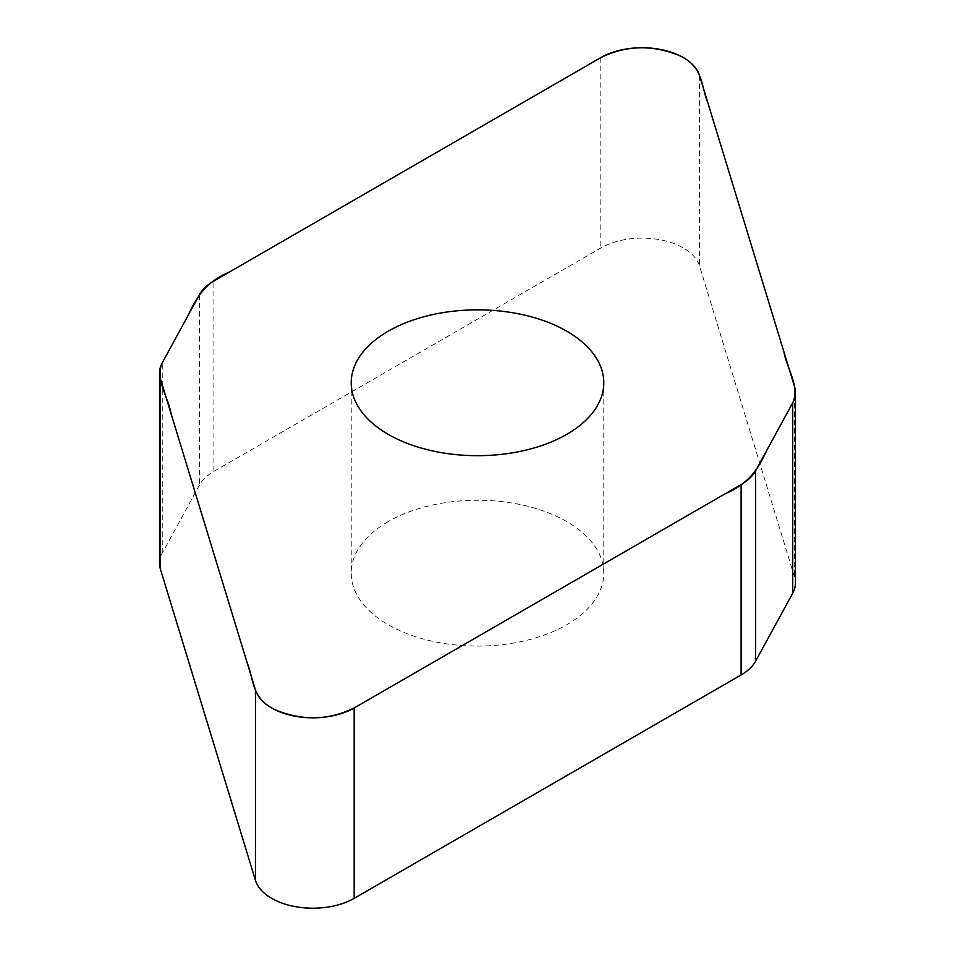 <?xml version="1.0" encoding="UTF-8"?>
<svg xmlns="http://www.w3.org/2000/svg" width="955" height="955" viewBox="0 0 955 955"><rect width="100%" height="100%" fill="white"/><g stroke="black" fill="none" stroke-linecap="round" stroke-linejoin="round"><path stroke-width="0.72" stroke-dasharray="4.78 3.58" d="M159.545 563.355A58.78 33.938 180 0 1 162.266 553.16L199.392 485.176A58.78 33.938 180 0 1 213.896 471.376L600.826 247.99A58.339 33.688 180 0 1 659.63 239.681A58.339 33.688 180 0 1 699.538 265.956L794.56 577.083A58.78 33.938 180 0 1 795.455 582.98M388.196 521.609A126.287 72.914 0 0 0 351.213 573.167A126.287 72.914 0 0 0 429.177 640.53A126.287 72.914 0 0 0 566.804 624.725A126.287 72.914 0 0 0 603.787 573.167A126.287 72.914 0 0 0 525.823 505.804A126.287 72.914 0 0 0 388.196 521.609M162.266 553.16L162.266 362.769M199.392 294.785L199.392 485.176M213.896 471.376L213.896 280.985M600.826 57.598L600.826 247.99M699.538 75.564L699.538 265.956M794.56 386.691L794.56 577.083M351.213 382.776L351.213 573.167M603.787 382.776L603.787 573.167"/><path stroke-width="1.43" d="M795.455 392.589L795.455 582.98A58.78 33.938 180 0 1 792.734 593.174L755.608 661.158A58.78 33.938 180 0 1 741.104 674.958L354.174 898.345A58.339 33.688 180 0 1 295.37 906.653A58.339 33.688 180 0 1 255.463 880.379L160.44 569.252A58.78 33.938 180 0 1 159.545 563.355L159.545 372.975A58.78 33.938 0 0 0 160.44 378.86L255.463 689.988A58.339 33.688 0 0 0 295.37 716.262A58.339 33.688 0 0 0 354.174 707.965L741.104 484.567A58.78 33.938 0 0 0 755.608 470.779L792.734 402.795A58.78 33.938 0 0 0 795.455 392.589A58.78 33.938 0 0 0 794.56 386.691L699.538 75.564A58.339 33.688 0 0 0 659.63 49.29A58.339 33.688 0 0 0 600.826 57.598L213.896 280.985A58.78 33.938 0 0 0 199.392 294.785L162.266 362.769A58.78 33.938 0 0 0 159.545 372.975M566.804 434.334A126.287 72.914 180 0 1 429.177 450.139A126.287 72.914 180 0 1 351.213 382.776A126.287 72.914 180 0 1 477.5 309.862A126.287 72.914 180 0 1 603.787 382.776A126.287 72.914 180 0 1 566.804 434.334M600.826 57.598C626.623 45.088 653.136 44.551 680.378 55.999C704.11 67.542 701.006 86.941 707.858 102.806L783.912 351.846C786.777 368.427 799.395 385.044 793.271 401.733L766.961 449.972C759.332 466.207 750.642 483.015 725.824 493.389L354.174 707.965C328.377 720.476 301.864 721.001 274.622 709.553C250.89 698.021 253.994 678.611 247.142 662.746L171.088 413.718C168.223 397.137 155.605 380.508 161.729 363.819L188.04 315.58C195.668 299.345 204.358 282.549 229.176 272.163L600.826 57.598M755.608 470.779L755.608 661.158M741.104 674.958L741.104 484.567M354.174 707.965L354.174 898.345M255.463 689.988L255.463 880.379M792.734 402.795L792.734 593.174M160.44 378.86L160.44 569.252"/></g></svg>
